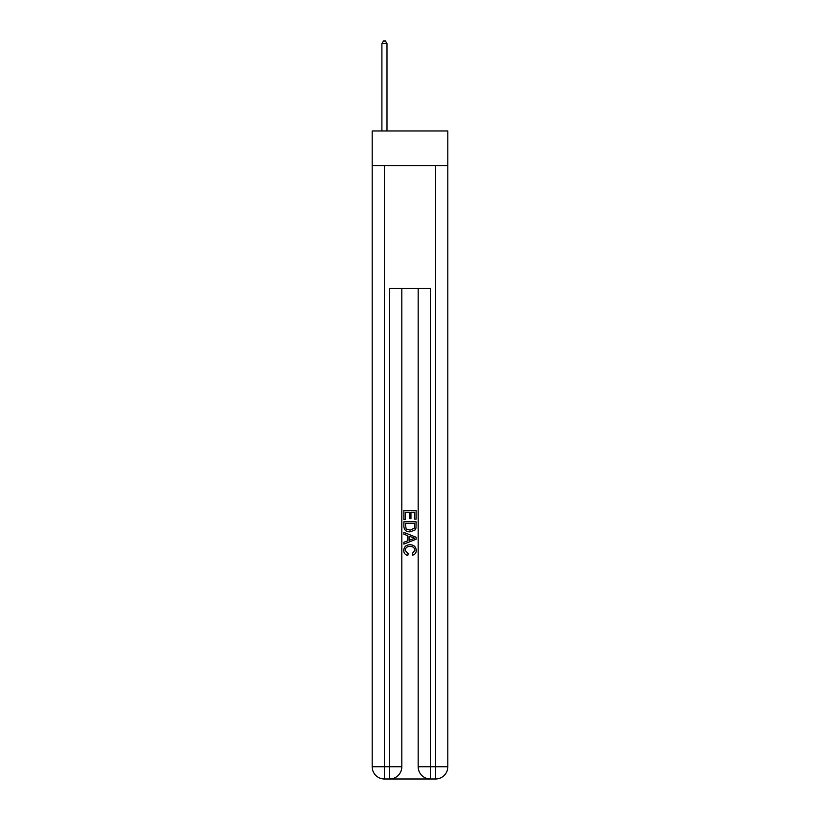 <?xml version="1.0" encoding="UTF-8"?>
<svg xmlns="http://www.w3.org/2000/svg" width="820" height="820" viewBox="0 0 820 820"><rect width="100%" height="100%" fill="white"/><g stroke="black" fill="none" stroke-linecap="round" stroke-linejoin="round"><path stroke-width="1.23" d="M447.822 165.701L447.822 130.954L372.178 130.954L372.178 165.701L447.822 165.701L447.822 766.731L435.553 766.731L435.553 165.701M390.474 779L429.526 779M418.179 288.363L418.179 766.731A12.269 12.269 0 0 0 430.438 779L430.438 766.731L418.179 766.731A12.269 12.269 0 0 0 430.438 779L435.553 779L435.553 766.731L430.438 766.731L430.438 288.363L389.561 288.363L389.561 766.731L372.178 766.731L372.178 165.701M401.82 288.363L401.82 766.731A12.269 12.269 0 0 1 389.561 779L384.447 779A12.269 12.269 0 0 1 372.178 766.731A12.269 12.269 0 0 0 384.447 779L384.447 165.701M435.553 779A12.269 12.269 0 0 0 447.822 766.731A12.269 12.269 0 0 1 435.553 779M403.87 519.449L403.87 510.491L416.13 510.491L416.13 519.132L414.715 519.132L414.715 512.213L410.943 512.213L410.943 518.66L409.529 518.66L409.529 512.213L405.285 512.213L405.285 519.449L403.87 519.449M403.87 526.204L403.87 521.807L416.13 521.807L415.955 528.172L415.074 529.956L410.061 531.872C406.146 531.893 404.075 529.997 403.87 526.204M405.285 523.539L406.146 528.961L410.092 530.14L414.469 528.049L414.715 523.539L405.285 523.539M403.87 534.23L403.87 532.395L416.13 537.264L416.13 539.222L403.87 544.091L403.87 542.256L407.642 540.851L407.642 535.624L403.87 534.23M412.45 537.407L409.057 536.147L409.057 540.339L414.715 538.238L412.45 537.407M405.121 550.292L408.196 553.736L407.796 555.458C405.193 554.781 403.829 553.111 403.707 550.456C404.045 546.684 406.166 544.787 410.092 544.767C413.864 544.849 415.924 546.735 416.293 550.415C416.232 552.844 415.043 554.422 412.726 555.15L412.357 553.418L414.879 550.333C414.51 547.688 412.921 546.407 410.102 546.499C407.232 546.345 405.572 547.616 405.121 550.292M386.999 130.954L386.999 43.655L381.894 43.655L381.894 130.954M381.894 43.655L383.422 41L385.472 41L386.999 43.655M401.82 766.731L389.561 766.731L389.561 779A12.269 12.269 0 0 0 401.82 766.731"/></g></svg>
